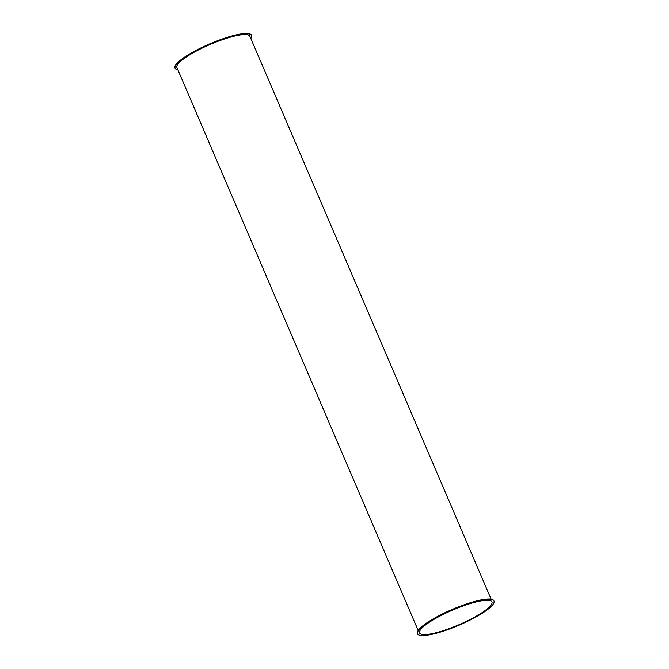<?xml version="1.0" encoding="UTF-8"?>
<svg xmlns="http://www.w3.org/2000/svg" width="669" height="669" viewBox="0 0 669 669"><rect width="100%" height="100%" fill="white"/><g stroke="black" fill="none" stroke-linecap="round" stroke-linejoin="round"><path stroke-width="1" d="M177.862 69.793A41.587 8.438 -23.2 0 1 175.127 68.221A41.587 8.438 -23.2 0 1 210.033 44.087A41.587 8.438 -23.2 0 1 251.577 35.457A41.587 8.438 -23.2 0 1 250.825 38.518M175.127 68.221L175.002 67.937A41.587 8.438 -23.2 0 1 209.907 43.803A41.587 8.438 -23.2 0 1 251.46 35.173L251.577 35.457M491.138 599.198L249.838 36.201A39.688 8.053 156.8 0 0 210.183 44.438A39.688 8.053 156.8 0 0 176.875 67.477L418.175 630.474M417.54 633.819L417.423 633.535A41.587 8.438 -23.2 0 1 452.319 609.4A41.587 8.438 -23.2 0 1 493.873 600.762L493.998 601.046A41.587 8.438 -23.2 0 1 476.186 616.851A41.587 8.438 -23.2 0 1 436.188 633.284A41.587 8.438 -23.2 0 1 417.54 633.819A41.587 8.438 -23.2 0 1 452.445 609.685A41.587 8.438 -23.2 0 1 493.998 601.046M474.304 602.426A39.379 7.986 -23.2 0 1 491.958 601.924A39.379 7.986 -23.2 0 1 458.917 624.771A39.379 7.986 -23.2 0 1 419.58 632.949A39.379 7.986 -23.2 0 1 436.439 617.989A39.379 7.986 -23.2 0 1 474.304 602.426"/></g></svg>
